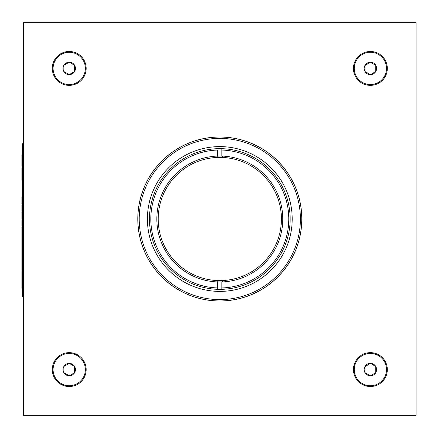 <?xml version="1.0" encoding="UTF-8"?>
<svg xmlns="http://www.w3.org/2000/svg" width="438" height="438" viewBox="0 0 438 438"><rect width="100%" height="100%" fill="white"/><g stroke="black" fill="none" stroke-linecap="round" stroke-linejoin="round"><path stroke-width="0.66" d="M23.515 296.986L22.437 296.986L22.437 143.713L23.515 143.713M22.437 271.631L21.9 271.631L21.9 278.984L22.437 278.984M22.437 227.415L21.9 227.415L21.9 270.328L22.437 270.328M21.9 278.984L21.9 287.919L22.437 287.919M21.9 262.975L22.437 262.975M21.9 258.13L22.437 258.13M21.9 258.102L22.437 258.102M21.9 257.358L22.437 257.358M21.9 255.71L22.437 255.71M21.9 253.29L22.437 253.29M21.9 253.263L22.437 253.263M21.9 252.518L22.437 252.518M21.9 246.03L22.437 246.03M21.9 244.388L22.437 244.388M21.9 243.61L22.437 243.61M21.9 243.583L22.437 243.583M21.9 242.838L22.437 242.838M21.9 234.708L22.437 234.708M21.9 286.89L22.437 286.89M21.9 287.547L22.437 287.547M21.9 286.195L22.437 286.195M21.9 283.567L22.437 283.567M21.9 283.419L22.437 283.419M21.9 280.796L22.437 280.796M21.9 280.101L22.437 280.101M21.9 279.449L22.437 279.449M21.9 278.519L22.437 278.519M21.9 277.807L22.437 277.807M21.9 276.701L22.437 276.701M21.9 273.411L22.437 273.411M21.9 272.337L22.437 272.337M21.9 264.371L22.437 264.371M21.9 262.882L22.437 262.882M21.9 258.781L22.437 258.781M21.9 254.686L22.437 254.686M21.9 254.035L22.437 254.035M21.9 251.521L22.437 251.521M21.9 252.173L22.437 252.173M21.9 246.736L22.437 246.736M21.9 246.589L22.437 246.589M21.9 242.307L22.437 242.307M21.9 241.387L22.437 241.387M21.9 238.392L22.437 238.392M21.9 235.233L22.437 235.233M21.9 234.303L22.437 234.303M21.9 233.591L22.437 233.591M21.9 232.49L22.437 232.49M21.9 229.2L22.437 229.2M21.9 228.127L22.437 228.127M22.437 220.528L21.9 220.528L21.9 225.46L22.437 225.46M21.9 225.46L21.9 226.112L22.437 226.112M21.9 220.675L22.437 220.675M22.437 212.337L21.9 212.337L21.9 219.224L22.437 219.224M21.9 218.513L22.437 218.513M21.9 217.412L22.437 217.412M21.9 214.122L22.437 214.122M21.9 213.043L22.437 213.043M22.437 205.077L21.9 205.077L21.9 211.034L22.437 211.034M22.437 197.259L21.9 197.259L21.9 204.146L22.437 204.146M21.9 203.435L22.437 203.435M21.9 202.334L22.437 202.334M21.9 199.038L22.437 199.038M21.9 197.965L22.437 197.965M22.437 168.05L21.9 168.05L21.9 179.887L22.437 179.887M21.9 173.705L22.437 173.705M22.437 165.679L21.9 165.679L21.9 155.561L22.437 155.561M149.457 219A70.348 70.348 0 0 1 221.858 148.679A70.348 70.348 0 0 1 290.153 219A70.348 70.348 0 0 1 217.62 289.315A70.348 70.348 0 0 1 149.457 219M223.238 157.488A61.605 61.605 0 0 1 281.415 219A61.605 61.605 0 0 1 216.241 280.501A61.605 61.605 0 0 1 158.2 219A61.605 61.605 0 0 1 223.238 157.488L221.858 156.059A62.973 62.973 0 0 1 282.778 219A62.973 62.973 0 0 1 217.62 281.935A62.973 62.973 0 0 1 156.837 219A62.973 62.973 0 0 1 221.858 156.059L221.858 150.048A68.985 68.985 0 0 1 288.79 219A68.985 68.985 0 0 1 221.858 287.952L221.858 289.321M221.858 148.679L221.858 150.048M217.62 289.315L217.62 287.947A68.985 68.985 0 0 1 150.825 219A68.985 68.985 0 0 1 217.62 150.053L217.62 156.065L216.241 157.499L217.62 156.065M217.62 287.947L217.62 281.935L216.241 280.501M221.858 287.952L221.858 281.941L222.958 280.796M144.047 250.416A82.016 82.016 0 0 1 188.389 143.242A82.016 82.016 0 0 1 295.562 187.584A82.016 82.016 0 0 1 251.22 294.758A82.016 82.016 0 0 1 144.047 250.416M370.389 385.714A16.135 16.135 0 0 0 386.524 369.579A16.135 16.135 0 0 0 370.389 353.45A16.135 16.135 0 0 0 354.254 369.579A16.135 16.135 0 0 0 370.389 385.714M370.581 375.678L375.766 372.689A6.209 6.209 0 0 0 375.766 366.475L370.389 363.37L365.007 366.475L365.007 372.689L370.389 375.793L375.766 372.689L375.766 366.475A6.209 6.209 0 0 0 370.389 363.37L365.007 366.699M69.226 385.714A16.135 16.135 0 0 0 85.361 369.579A16.135 16.135 0 0 0 69.226 353.45A16.135 16.135 0 0 0 53.091 369.579A16.135 16.135 0 0 0 69.226 385.714M75.435 369.579A6.209 6.209 0 0 0 74.602 366.475L69.226 363.37L63.849 366.475L63.849 372.689L69.226 375.793L74.602 372.689L74.602 366.475L69.226 363.37L63.849 366.475L63.849 372.689L69.226 375.793L74.602 372.689L74.602 366.475A6.209 6.209 0 0 0 63.849 366.475A6.209 6.209 0 0 0 69.226 375.793A6.209 6.209 0 0 0 75.435 369.579M370.389 84.55A16.135 16.135 0 0 0 386.524 68.421A16.135 16.135 0 0 0 370.389 52.286A16.135 16.135 0 0 0 354.254 68.421A16.135 16.135 0 0 0 370.389 84.55M365.199 71.635L370.389 74.63L375.766 71.525A6.209 6.209 0 0 0 375.766 65.311L370.389 62.207L365.007 65.536M365.007 71.301L365.007 71.525A6.209 6.209 0 0 0 375.766 71.525L375.766 65.311L370.389 62.207A6.209 6.209 0 0 0 365.007 65.311L365.007 71.525L370.389 74.63L375.766 71.525L375.766 65.311A6.209 6.209 0 0 0 370.389 62.207M69.226 84.55A16.135 16.135 0 0 0 85.361 68.421A16.135 16.135 0 0 0 69.226 52.286A16.135 16.135 0 0 0 53.091 68.421A16.135 16.135 0 0 0 69.226 84.55M64.041 71.635L69.226 74.63A6.209 6.209 0 0 0 74.602 65.311L69.226 62.207L63.849 65.311L63.849 71.525L69.226 74.63L74.602 71.525L74.602 65.311L69.226 62.207A6.209 6.209 0 0 0 63.849 65.311L63.849 71.525A6.209 6.209 0 0 0 69.226 74.63L74.602 71.525L74.602 65.311A6.209 6.209 0 0 0 69.226 62.207M52.286 68.421A16.94 16.94 0 0 0 69.226 85.361A16.94 16.94 0 0 0 86.166 68.421A16.94 16.94 0 0 0 69.226 51.476A16.94 16.94 0 0 0 52.286 68.421M353.45 68.421A16.94 16.94 0 0 0 370.389 85.361A16.94 16.94 0 0 0 387.329 68.421A16.94 16.94 0 0 0 370.389 51.476A16.94 16.94 0 0 0 353.45 68.421M52.286 369.579A16.94 16.94 0 0 0 69.226 386.524A16.94 16.94 0 0 0 86.166 369.579A16.94 16.94 0 0 0 69.226 352.639A16.94 16.94 0 0 0 52.286 369.579M353.45 369.579A16.94 16.94 0 0 0 370.389 386.524A16.94 16.94 0 0 0 387.329 369.579A16.94 16.94 0 0 0 370.389 352.639A16.94 16.94 0 0 0 353.45 369.579M23.515 22.705L23.515 415.295L416.1 415.295L416.1 22.705L23.515 22.705M69.034 62.322L63.849 65.311A6.209 6.209 0 0 0 63.849 71.525M370.198 62.322L365.007 65.311A6.209 6.209 0 0 0 365.007 71.525M365.199 372.798L370.389 375.793A6.209 6.209 0 0 0 375.766 372.689L375.766 366.475M365.007 372.464L365.007 372.689A6.209 6.209 0 0 0 370.389 375.793M375.574 366.365L370.389 363.37A6.209 6.209 0 0 0 365.007 372.689M219.805 146.604A72.396 72.396 0 0 1 292.206 219A72.396 72.396 0 0 1 219.805 291.396A72.396 72.396 0 0 1 147.409 219A72.396 72.396 0 0 1 219.805 146.604M219.805 299.592A80.592 80.592 0 0 1 139.213 219A80.592 80.592 0 0 1 219.805 138.408A80.592 80.592 0 0 1 300.402 219A80.592 80.592 0 0 1 219.805 299.592M219.805 300.961A81.961 81.961 0 0 1 137.85 219A81.961 81.961 0 0 1 219.805 137.039A81.961 81.961 0 0 1 301.766 219A81.961 81.961 0 0 1 219.805 300.961M21.9 268.078L22.437 268.078M21.9 208.784L22.437 208.784"/></g></svg>
